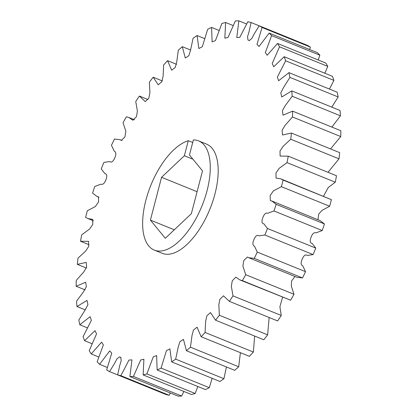 <?xml version="1.0" encoding="UTF-8"?>
<svg xmlns="http://www.w3.org/2000/svg" width="417" height="417" viewBox="0 0 417 417"><rect width="100%" height="100%" fill="white"/><g stroke="black" fill="none" stroke-linecap="round" stroke-linejoin="round"><path stroke-width="0.63" d="M162.036 250.867A58.933 27.574 -67.9 0 0 204.794 198.31A58.933 27.574 -67.9 0 0 198.622 140.889A58.933 27.574 -67.9 0 0 193.379 139.914L189.459 154.962L202.511 170.887L191.361 213.686L165.309 238.289L150.407 220.098L161.551 177.303L184.361 155.76L188.281 140.711A58.933 27.574 -67.9 0 0 147.373 194.994A58.933 27.574 -67.9 0 0 154.295 250.096A58.933 27.574 -67.9 0 0 162.036 250.867M154.295 250.096L162.208 253.312A58.933 27.574 -67.9 0 0 169.948 254.078A58.933 27.574 -67.9 0 0 212.712 201.52A58.933 27.574 -67.9 0 0 206.535 144.1L198.622 140.889M192.388 158.538L192.273 158.971L184.361 155.76M192.539 158.721L192.273 158.971M207.682 29.315A188.578 88.242 112.1 0 1 211.596 27.418L212.112 41.877L215.469 40.585L221.854 23.514A188.578 88.242 112.1 0 1 225.607 22.492L224.841 38.182L228.036 37.441L235.334 20.97A188.578 88.242 112.1 0 1 238.852 20.85L236.788 37.525L239.78 37.353L247.86 21.736A188.578 88.242 112.1 0 1 251.081 22.523L249.006 31.921L247.536 36.686L247.969 40.016L249.236 40.527L251.873 38.458L254.141 34.012L259.207 25.802A188.578 88.242 112.1 0 1 262.064 27.475L256.992 44.296L259.02 46.501L269.158 33.089A188.578 88.242 112.1 0 1 271.603 35.617L265.368 52.516L267.146 55.268L277.529 43.462A188.578 88.242 112.1 0 1 279.515 46.798L272.207 63.493L273.719 66.756L284.165 56.722A188.578 88.242 112.1 0 1 285.655 60.809L277.383 77.02L278.613 80.752L288.945 72.631A188.578 88.242 112.1 0 1 289.909 77.385L283.471 87.612L280.803 92.84L281.741 96.994L291.775 90.89A188.578 88.242 112.1 0 1 292.197 96.228L285.233 105.626L282.392 110.672L283.039 115.186L292.604 111.151A188.578 88.242 112.1 0 1 292.479 116.974L285.098 125.345L282.127 130.187L282.497 134.999L291.415 133.049A188.578 88.242 112.1 0 1 290.743 139.247L283.06 146.388L279.984 151.063L280.135 156.073L288.236 156.167A188.578 88.242 112.1 0 1 287.026 162.625L279.15 168.364L275.986 172.961L276.023 178.038L280.792 178.851L283.117 180.081A188.578 88.242 112.1 0 1 281.402 186.675L273.401 190.85L270.138 195.589L270.305 200.556L271.801 200.994L276.163 204.335A188.578 88.242 112.1 0 1 273.964 210.95L267.855 213.223C265.864 212.519 264.164 214.036 262.767 217.783C261.402 221.536 261.793 223.559 263.935 223.861L267.495 228.49A188.578 88.242 112.1 0 1 264.863 234.995L259.072 235.85C257.325 234.578 255.631 235.761 254 239.41C252.394 243.069 252.556 245.337 254.479 246.212L257.284 252.092A188.578 88.242 112.1 0 1 254.255 258.368L248.772 257.732L247.417 257.018L243.836 260.463L242.871 266.135L245.712 274.694A188.578 88.242 112.1 0 1 242.35 280.625L239.78 279.875L235.834 277.169L232.269 280.782L231.336 286.286L232.999 295.882A188.578 88.242 112.1 0 1 229.366 301.355L223.481 295.809L219.884 299.297L218.831 304.791L219.378 315.262A188.578 88.242 112.1 0 1 215.542 320.178L210.491 312.588L206.879 315.784L205.628 321.33L205.101 332.469A188.578 88.242 112.1 0 1 201.135 336.738L197.079 327.199L193.467 329.998L191.987 335.591L190.444 347.184A188.578 88.242 112.1 0 1 186.42 350.723L183.464 339.37L179.899 341.705L178.168 347.314L175.672 359.131A188.578 88.242 112.1 0 1 171.663 361.878L169.901 348.878L166.419 350.702L161.061 368.096A188.578 88.242 112.1 0 1 157.146 369.994L156.636 355.534L153.274 356.827L146.888 373.898A188.578 88.242 112.1 0 1 143.135 374.919L143.901 359.23L140.706 359.97L133.409 376.442A188.578 88.242 112.1 0 1 129.89 376.561L131.954 359.887L128.962 360.064L120.883 375.675A188.578 88.242 112.1 0 1 117.667 374.893L119.736 365.49L121.206 360.726L120.774 357.395L119.507 356.884L116.869 358.954L114.602 363.4L109.535 371.61A188.578 88.242 112.1 0 1 106.679 369.936L111.751 353.116L109.723 350.911L99.585 364.322A188.578 88.242 112.1 0 1 97.14 361.794L103.374 344.895L101.602 342.143L91.214 353.95A188.578 88.242 112.1 0 1 89.228 350.614L96.535 333.918L95.024 330.655L84.578 340.689A188.578 88.242 112.1 0 1 83.087 336.602L91.359 320.392L90.129 316.659L79.798 324.78A188.578 88.242 112.1 0 1 78.834 320.027L85.271 309.8L87.94 304.572L87.007 300.417L76.968 306.526A188.578 88.242 112.1 0 1 76.546 301.183L83.515 291.785L86.35 286.74L85.704 282.226L76.139 286.26A188.578 88.242 112.1 0 1 76.264 280.438L83.645 272.066L86.616 267.224L86.246 262.413L77.327 264.362A188.578 88.242 112.1 0 1 78 258.165L85.683 251.024L88.758 246.348L88.607 241.344L80.507 241.245A188.578 88.242 112.1 0 1 81.716 234.787L89.592 229.048L92.756 224.45L92.72 219.373L87.956 218.56L85.626 217.33A188.578 88.242 112.1 0 1 87.341 210.736L95.342 206.561L98.605 201.823L98.438 196.855L96.942 196.417L92.579 193.076A188.578 88.242 112.1 0 1 94.779 186.462L100.888 184.189C102.879 184.893 104.578 183.376 105.975 179.628C107.341 175.875 106.95 173.853 104.808 173.55L101.248 168.921A188.578 88.242 112.1 0 1 103.885 162.416L109.671 161.561C111.417 162.833 113.111 161.65 114.743 158.007C116.348 154.342 116.187 152.075 114.263 151.199L111.459 145.325A188.578 88.242 112.1 0 1 114.487 139.049L119.971 139.679L121.326 140.393L124.907 136.948L125.871 131.277L123.031 122.718A188.578 88.242 112.1 0 1 126.393 116.786L128.962 117.537L132.908 120.242L136.474 116.63L137.407 111.125L135.744 101.529A188.578 88.242 112.1 0 1 139.377 96.056L145.262 101.602L148.859 98.115L149.912 92.621L149.364 82.149A188.578 88.242 112.1 0 1 153.201 77.234L158.252 84.823L161.869 81.628L163.115 76.082L163.641 64.943A188.578 88.242 112.1 0 1 167.608 60.674L171.663 70.212L175.276 67.413L176.756 61.82L178.299 50.228A188.578 88.242 112.1 0 1 182.323 46.688L185.278 58.041L188.844 55.706L190.574 50.097L193.071 38.281A188.578 88.242 112.1 0 1 197.079 35.534L198.841 48.534L202.328 46.709L207.682 29.315M219.165 30.488L211.596 27.418M204.862 38.692L197.079 35.534M190.579 50.04L182.323 46.688M176.6 64.327L167.608 60.674M162.349 80.945L153.201 77.234M147.858 99.496L139.377 96.056M80.507 241.245L88.993 244.69M77.327 264.362L86.481 268.079M76.139 286.26L85.131 289.909M76.968 306.526L85.219 309.873M79.798 324.78L87.58 327.939M84.578 340.689L92.147 343.759M91.214 353.95L98.772 357.02M99.585 364.322L107.32 367.46M109.535 371.61L157.803 391.182M120.883 375.675L169.14 395.264A188.578 88.242 -67.9 0 1 165.919 394.477L117.667 374.893M169.14 395.264L170.417 393.012M133.409 376.442L181.666 396.03A188.578 88.242 -67.9 0 1 178.148 396.15L129.89 376.561M181.666 396.03L183.834 391.443M146.888 373.898L195.146 393.486A188.578 88.242 -67.9 0 1 191.393 394.508L143.135 374.919M195.146 393.486L197.835 386.512M161.061 368.096L209.318 387.685A188.578 88.242 -67.9 0 1 205.404 389.582L157.146 369.994M209.318 387.685L212.138 378.308M175.672 359.131L223.929 378.719A188.578 88.242 -67.9 0 1 219.921 381.466L171.663 361.878M223.929 378.719L226.421 366.96M190.444 347.184L238.701 366.772A188.578 88.242 -67.9 0 1 234.677 370.312L186.42 350.723M238.701 366.772L240.4 352.673M205.101 332.469L253.359 352.057A188.578 88.242 -67.9 0 1 249.392 356.327L201.135 336.738M253.359 352.057L254.651 336.055M219.378 315.262L267.636 334.851A188.578 88.242 -67.9 0 1 263.799 339.766L215.542 320.178M267.636 334.851L269.142 317.504M232.999 295.882L281.256 315.471A188.578 88.242 -67.9 0 1 277.623 320.944L229.366 301.355M281.256 315.471L279.901 306.73L282.564 297.238M239.78 279.875L290.607 300.214L242.35 280.625M245.712 274.694L293.969 294.282L291.342 286.078L291.577 281.016L294.975 276.487M248.772 257.732L297.029 277.321L302.513 277.951L254.255 258.368M257.284 252.092L305.541 271.675L302.737 265.801C300.813 264.925 300.652 262.658 302.257 258.993C303.889 255.35 305.583 254.167 307.329 255.439L313.115 254.584L264.863 234.995M267.495 228.49L315.752 248.079L312.192 243.45C310.05 243.147 309.659 241.125 311.025 237.372C312.422 233.624 314.121 232.107 316.112 232.811L322.221 230.538L273.964 210.95M276.163 204.335L324.421 223.924L320.058 220.583L271.801 200.994M317.968 219.738L318.703 214.109L322.06 210.335L329.659 206.264L281.402 186.675M283.117 180.081L331.374 199.67L280.792 178.851M323.524 196.198L328.226 187.551L335.284 182.213L287.026 162.625M328.007 172.31L339 158.835L290.743 139.247M288.236 156.167L336.493 175.755A188.578 88.242 -67.9 0 1 335.284 182.213M330.519 148.921L340.736 136.562L292.479 116.974M291.415 133.049L339.673 152.638A188.578 88.242 -67.9 0 1 339 158.835M331.869 127.091L340.454 115.817L292.197 96.228M292.604 111.151L340.861 130.74A188.578 88.242 -67.9 0 1 340.736 136.562M331.781 107.127L338.166 96.973L289.909 77.385M291.775 90.89L340.032 110.474A188.578 88.242 -67.9 0 1 340.454 115.817M329.42 89.061L333.913 80.398L285.655 60.809M288.945 72.631L337.202 92.22A188.578 88.242 -67.9 0 1 338.166 96.973M324.853 73.241L327.772 66.386L279.515 46.798M284.165 56.722L332.422 76.311A188.578 88.242 -67.9 0 1 333.913 80.398M318.228 59.98L319.86 55.206L271.603 35.617M277.529 43.462L325.786 63.05A188.578 88.242 -67.9 0 1 327.772 66.386M309.68 49.54L310.321 47.064L262.064 27.475M269.158 33.089L317.415 52.678A188.578 88.242 -67.9 0 1 319.86 55.206M259.197 25.818L251.081 22.523M259.207 25.802L307.465 45.39A188.578 88.242 -67.9 0 1 310.321 47.064M246.583 23.988L238.852 20.85M233.166 25.557L225.607 22.492M329.659 206.264A188.578 88.242 -67.9 0 0 331.374 199.67M322.221 230.538A188.578 88.242 -67.9 0 0 324.421 223.924M313.115 254.584A188.578 88.242 -67.9 0 0 315.752 248.079M302.513 277.951A188.578 88.242 -67.9 0 0 305.541 271.675M290.607 300.214A188.578 88.242 -67.9 0 0 293.969 294.282M188.281 140.711L192.706 142.51M174.301 229.798L150.407 220.098M197.085 191.726L161.551 177.303M134.436 119.762L128.962 117.537M122.025 140.513L119.971 139.679M99.032 197.262L96.942 196.417M93.476 220.802L87.956 218.56M120.894 357.447L120.633 357.343M121.076 357.541L120.122 357.15M249.543 40.637L248.626 40.261"/></g></svg>
